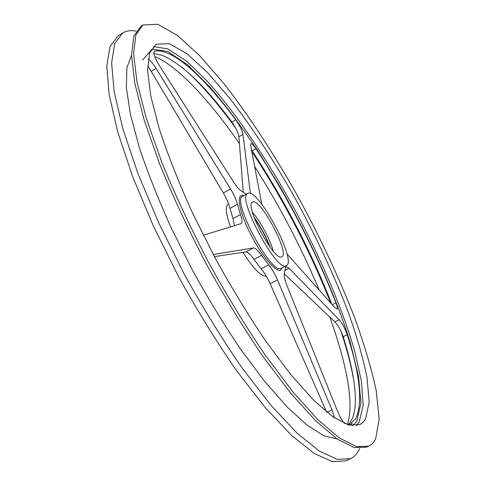 <?xml version="1.0" encoding="UTF-8"?>
<svg xmlns="http://www.w3.org/2000/svg" width="486" height="486" viewBox="0 0 486 486"><rect width="100%" height="100%" fill="white"/><g stroke="black" fill="none" stroke-linecap="round" stroke-linejoin="round"><path stroke-width="0.73" d="M252.447 212.37C260.411 221.227 270.289 239.665 273.247 251.201M281.619 256.93C274.159 261.583 243.899 204.563 252.501 202.103C259.895 196.86 290.282 253.595 281.825 256.839L281.619 256.93M286.181 265.763C276.613 272.5 236.208 196.581 247.672 193.422C257.519 186.636 297.481 261.237 286.369 265.672L286.181 265.763M344.787 423.634C342.229 420.815 339.805 416.66 337.515 411.162L286.576 284.656L284.322 277.476L284.34 273.405L285.792 266.48L289.079 268.248L339.155 319.739C342.332 323.476 345.024 328.463 347.235 334.69C360.175 374.998 362.975 403.064 355.624 418.896L349.95 424.199L348.219 424.855M246.268 194.193L241.931 191.332C239.72 190.245 236.876 187.031 233.401 181.691L159.28 65.397C154.755 57.852 153.096 53.156 154.299 51.309L154.518 51.224C172.311 47.421 204.442 77.572 235.71 119.781C239.653 125.431 242.071 130.297 242.976 134.385L250.436 193.471M261.778 204.217L250.636 145.308L250.831 143.57C251.766 143.34 253.473 145.065 255.964 148.746C288.32 198.215 314.989 249.573 335.972 302.827C337.333 306.423 337.673 308.495 336.998 309.041L334.939 307.729L286.922 253.814M213.239 254.482L253.376 247.945C255.314 247.872 258.036 250.351 261.553 255.369L268.649 264.803C271.96 268.873 274.906 273.91 277.488 279.912L332.017 409.977L334.538 417.948M148.242 58.994C150.63 60.78 153.242 63.921 156.067 68.417L230.564 188.987C234.015 194.667 236.305 199.77 237.429 204.296L240.497 214.545C242.253 219.623 242.453 222.649 241.105 223.627L203.312 235.254M365.49 419.12L362.975 422.431L359.792 424.655L348.748 425.007L333.372 417.146L313.95 400.5L291.144 375.058L266.036 341.567C248.565 315.7 231.5 287.676 214.848 257.495L192.091 212.078C178.593 182.092 167.652 154.348 159.256 128.845L150.715 95.766L147.61 70.373L149.585 53.217L156 44.22L169.28 43.661L186.843 53.636L207.236 72.25L229.216 97.643C252.106 127.283 274.213 161.066 295.543 198.987C316.41 237.235 333.961 274.888 348.183 311.945C356.663 335.783 362.939 357.568 367.003 377.3L369.214 402.189L365.49 419.12M375.654 438.773C373.953 442.296 371.59 444.775 368.57 446.209L356.408 446.604L339.471 438.032L318.026 419.77L292.772 391.728L264.882 354.652C245.448 325.942 226.464 294.789 207.923 261.207C190.239 227.162 174.826 194.096 161.692 162.014L146.28 118.256L136.924 81.691L133.607 53.721L135.855 34.87L142.92 24.968L157.81 24.3L177.402 35.417L200.001 56.018L224.228 83.963C249.039 115.862 273.849 153.886 296.843 194.576C319.654 236.184 338.967 277.342 354.78 318.044C364.281 344.337 371.432 368.552 376.231 390.689L379.202 418.981L375.654 438.773M368.57 446.209L366.517 447.156L354.276 447.594L337.254 439.071L315.736 420.864L290.421 392.87L262.495 355.849C243.043 327.175 224.052 296.053 205.523 262.495C187.851 228.469 172.469 195.421 159.372 163.339L144.026 119.58L134.744 82.997L131.512 54.991L133.844 36.104L140.995 26.147L142.92 24.968M337.065 438.943L323.949 435.778L307.195 425.25L287.183 407.055L264.591 381.346L240.388 348.881C223.809 324.29 207.735 297.875 192.158 269.651L170.823 227.059C158.09 198.804 147.586 172.275 139.306 147.471L130.424 114.417L126.36 87.674L126.882 67.894L131.518 55.222M359.707 448.438L358.717 450.516C356.724 454.313 354.039 457.016 350.643 458.626L337.497 459.428L319.539 451.196L297.08 433.166L270.872 405.215L242.156 368.06C222.254 339.216 202.917 307.838 184.151 273.94L158.722 222.831L137.933 173.502L122.915 129.015L114.167 91.708L111.604 63.022L114.702 43.515L122.654 33.012C126.445 30.752 130.947 30.12 136.153 31.116M350.643 458.626L345.929 460.801L332.588 461.7L314.448 453.578L291.819 435.669L265.478 407.839L236.67 370.812C216.732 342.041 197.389 310.736 178.641 276.892L153.278 225.844L132.611 176.546L117.746 132.052L109.168 94.703L106.799 65.944L110.091 46.34L118.232 35.727L122.654 33.012M154.73 56.522C177.931 66.011 209.733 100.645 239.422 143.57M254.652 166.534C279.802 206.289 301.32 247.459 319.187 290.039M329.696 316.933C346.433 362.866 354.744 404.601 347.217 424.545M243.249 192.006L238.881 136.7C238.128 132.526 235.783 127.618 231.852 121.986C205.329 86.271 182.098 64.031 162.154 55.258L153.898 53.545M331.817 304.218C310.991 251.141 284.444 200.032 252.155 150.879L251.511 149.931M347.836 424.74C360.187 414.193 356.396 378.843 343.195 336.695C340.984 330.462 338.22 325.523 334.897 321.872L284.201 273.746M326.549 411.958L270.149 283.733C267.482 277.804 264.469 272.81 261.116 268.764L253.978 259.378C250.466 254.378 247.775 251.894 245.91 251.924L214.369 256.602M234.489 225.68L232.988 218.627L229.993 208.36C228.918 203.834 226.713 198.701 223.372 192.96L151.201 71.327L147.629 66.041M266.249 276.139C261.067 276.589 253.321 268.661 243 252.356M230.498 226.907C225.85 213.931 225.091 206.325 228.22 204.09L228.639 203.865M254.354 218.159C260.63 226.913 265.672 236.33 269.481 246.402M253.941 217.042C260.727 226.415 266.14 236.524 270.186 247.368M247.672 193.422L242.684 196.162C230.99 199.448 271.328 275.258 281.139 268.4L286.369 265.672M282.311 267.798L280.61 270.119C275.714 272.591 260.453 254.263 249.597 232.186C238.638 210.104 236.178 192.742 243.65 195.627M352.708 425.742L356.803 421.24L360.952 403.131L358.516 376.322L350.479 343.316C335.65 295.318 310.226 239.446 280.465 187.56L257.398 150.15C241.506 126.53 225.692 105.505 209.946 87.061L187.523 64.808L167.676 51.449L152.057 49.195L142.519 60.082M153.224 46.553L167.822 48.886L186.108 60.847L206.738 80.652C235.631 112.643 266.395 158.187 293.435 207.164C320.031 256.444 342.187 307.778 354.75 351.354L361.426 381.237L363.157 405.494L359.154 422.103L356.311 425.675M354.033 382.19C351.512 366.839 347.107 349.744 340.826 330.899M330.711 302.978C309.874 250.503 283.569 199.995 251.797 151.456M235.667 128.104C219.289 105.395 203.452 86.879 188.161 72.542M352.174 423.421L350.71 425.463M151.201 71.327L156.067 68.417M223.372 192.96L230.564 188.987M229.993 208.36L237.429 204.296M232.988 218.627L240.497 214.545M245.91 251.924L253.376 247.945M253.978 259.378L261.553 255.369M261.116 268.764L268.649 264.803M270.149 283.733L277.488 279.912M327.035 412.359L332.017 409.977M285.094 270.325L289.079 268.248M334.897 321.872L339.155 319.739M343.195 336.695L347.235 334.69M332.254 304.71L335.972 302.827M252.155 150.879L255.964 148.746M238.881 136.7L242.976 134.385M231.852 121.986L235.71 119.781M154.117 51.461L154.518 51.224"/></g></svg>
